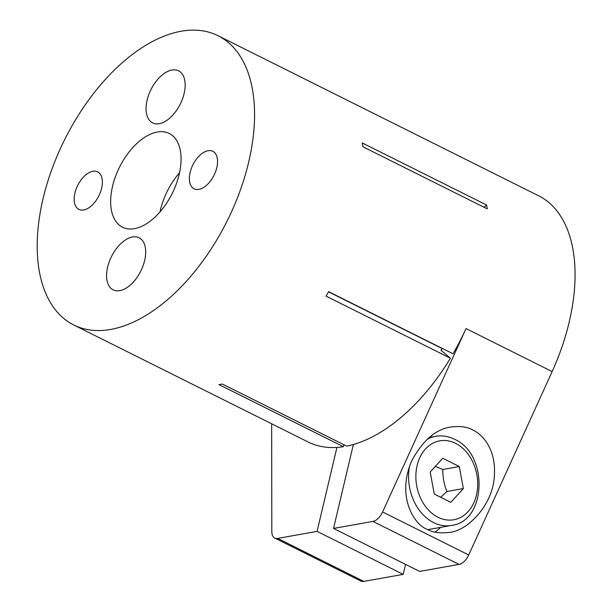 <?xml version="1.0" encoding="UTF-8"?>
<svg xmlns="http://www.w3.org/2000/svg" width="612" height="612" viewBox="0 0 612 612"><rect width="100%" height="100%" fill="white"/><g stroke="black" fill="none" stroke-linecap="round" stroke-linejoin="round"><path stroke-width="0.92" d="M112.547 186.293A52.364 29.437 116.5 0 1 169.264 133.485A52.364 29.437 116.5 0 1 172.202 193.484A52.364 29.437 116.5 0 1 122.477 227.19A52.364 29.437 116.5 0 1 112.547 186.293M147.094 100.169A29.093 16.356 116.5 0 1 178.597 70.839A29.093 16.356 116.5 0 1 180.234 104.17A29.093 16.356 116.5 0 1 152.61 122.897A29.093 16.356 116.5 0 1 147.094 100.169M107.628 267.123A29.093 16.356 116.5 0 1 139.131 237.785A29.093 16.356 116.5 0 1 140.768 271.116A29.093 16.356 116.5 0 1 113.144 289.843A29.093 16.356 116.5 0 1 107.628 267.123M74.939 193.01A20.961 11.781 116.5 0 1 97.645 171.873A20.961 11.781 116.5 0 1 98.823 195.886A20.961 11.781 116.5 0 1 78.917 209.373A20.961 11.781 116.5 0 1 74.939 193.01M190.125 172.439A20.961 11.781 116.5 0 1 212.823 151.302A20.961 11.781 116.5 0 1 214.001 175.315A20.961 11.781 116.5 0 1 194.103 188.81A20.961 11.781 116.5 0 1 190.125 172.439M248.717 161.973A161.622 90.844 116.5 0 1 73.677 324.941A161.622 90.844 116.5 0 1 64.597 139.758A161.622 90.844 116.5 0 1 218.063 35.741A161.622 90.844 116.5 0 1 248.717 161.973M486.617 205.028A161.622 90.844 -63.5 0 1 487.282 208.868L362.901 146.765A161.622 90.844 -63.5 0 0 362.235 142.933L486.617 205.028L484.016 207.231M73.677 324.941L308.088 441.971A161.622 90.844 -63.5 0 0 336.929 447.426A161.622 90.844 -63.5 0 0 343.401 446.706L219.02 384.611A161.622 90.844 -63.5 0 0 222.317 384.022L346.698 446.117A161.622 90.844 -63.5 0 0 353.384 444.488A161.622 90.844 -63.5 0 0 450.409 358.204L326.028 296.101A161.622 90.844 -63.5 0 0 328.652 291.679L453.025 353.774A161.622 90.844 -63.5 0 0 466.023 328.583L382.599 511.976A12.928 7.268 116.5 0 1 372.922 521.401L333.54 528.439L419.648 571.424L459.031 564.394A12.928 7.268 -63.5 0 0 468.716 554.969L552.139 371.576L466.023 328.583M179.576 172.683A52.364 29.437 -63.5 0 0 160.39 210.176A52.364 29.437 -63.5 0 0 160.007 211.882M343.875 444.71L343.401 446.706M441.061 350.324L450.409 358.204M328.545 291.848L442.124 348.557M271.659 423.787L271.82 531.759A12.928 7.268 116.5 0 0 274.742 538.055A12.928 7.268 116.5 0 0 277.703 538.407L317.085 531.377L336.929 447.426M442.224 348.381A140.286 78.856 116.5 0 1 440.977 350.462M353.384 444.488L333.54 528.439M405.557 564.386L403.193 574.37L317.085 531.377M440.632 527.36A51.722 39.459 -100.1 0 1 435.025 532.111M411.853 460.584C422.961 440.28 435.974 429.096 450.891 427.015C460.178 425.883 467.461 426.862 472.739 429.968C482.271 434.275 496.73 449.101 494.244 477.299C492.392 505.979 466.711 531.285 449.346 532.371C440.059 533.511 432.776 532.524 427.497 529.418C415.395 525.83 395.627 497.655 411.853 460.584M274.742 538.055L360.851 581.04A12.928 7.268 -63.5 0 0 363.811 581.4L277.703 538.407M218.063 35.741L538.583 195.764A161.622 90.844 116.5 0 1 552.139 371.576M403.193 574.37L363.811 581.4M440.755 497.281L446.898 491.505C444.06 484.429 442.706 477.085 442.843 469.481L435.3 466.421M430.205 472.02L442.721 458.266L459.298 466.543L463.353 488.567L450.837 502.314L434.268 494.045L430.205 472.02M442.843 469.481L459.298 466.543M446.898 491.505L463.353 488.567M372.922 521.401L459.031 564.394M468.716 554.969L382.599 511.976M409.543 466.321A45.257 34.532 79.9 0 0 433.625 522.617A45.257 34.532 79.9 0 0 451.442 525.425L427.926 529.625M451.442 525.425C486.747 521.5 488.636 453.813 454.54 439.286C448.305 436.211 441.971 435.224 435.53 436.325A45.257 34.532 79.9 0 0 427.023 439.408M455.519 443.325A40.078 30.585 -100.1 0 1 468.096 511.601A40.078 30.585 -100.1 0 1 416.726 485.951A40.078 30.585 -100.1 0 1 455.519 443.325M435.53 436.325L429.28 437.45"/></g></svg>

